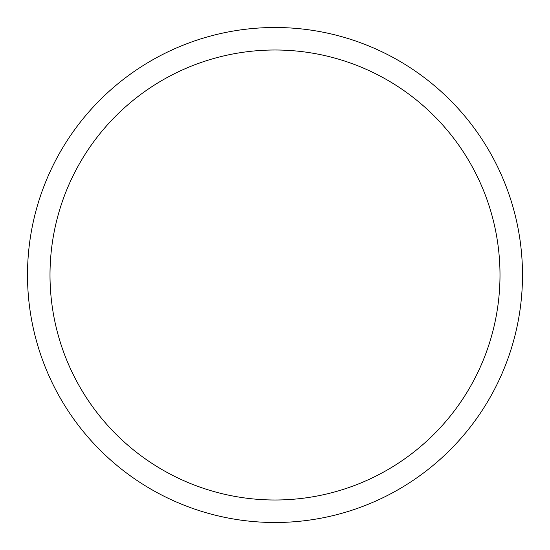 <?xml version="1.0" encoding="UTF-8"?>
<svg xmlns="http://www.w3.org/2000/svg" width="550" height="550" viewBox="0 0 550 550"><rect width="100%" height="100%" fill="white"/><g stroke="black" fill="none" stroke-linecap="round" stroke-linejoin="round"><path stroke-width="0.82" d="M522.5 275A247.5 247.5 0 0 0 275 27.5A247.5 247.5 0 0 0 27.5 275A247.5 247.5 0 0 0 275 522.5A247.5 247.5 0 0 0 522.5 275M50.002 275A224.998 224.998 0 0 0 275 499.998A224.998 224.998 0 0 0 499.998 275A224.998 224.998 0 0 0 275 50.002A224.998 224.998 0 0 0 50.002 275"/></g></svg>
